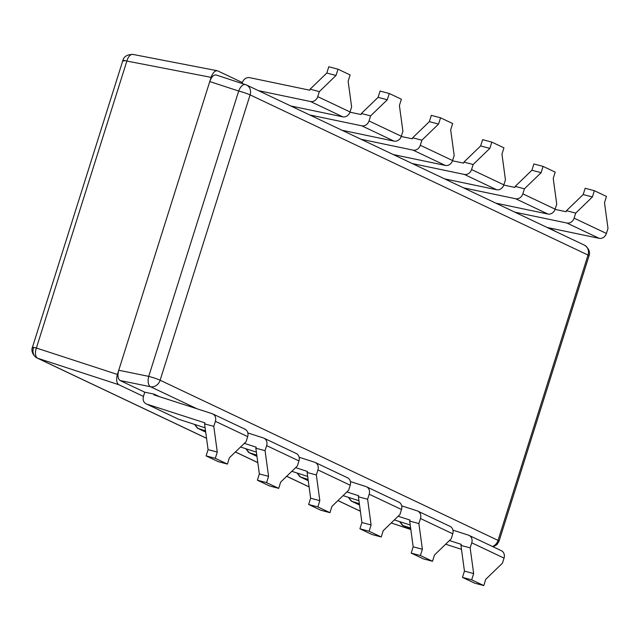 <?xml version="1.0" encoding="UTF-8"?>
<svg xmlns="http://www.w3.org/2000/svg" width="640" height="640" viewBox="0 0 640 640"><rect width="100%" height="100%" fill="white"/><g stroke="black" fill="none" stroke-linecap="round" stroke-linejoin="round"><path stroke-width="0.96" d="M148.728 376.368L118.744 370.248L209.76 81.56L238.696 91.032L148.728 376.368A8.8 4.368 101.5 0 0 150.496 386.736L120.136 380.536C117.848 378.872 117.384 375.44 118.744 370.248L148.728 376.368A8.8 0.704 17.5 0 1 160.128 380.232A8.8 7.584 115.4 0 1 150.496 386.736A8.8 4.368 -78.5 0 1 148.728 376.368L238.696 91.032A8.8 0.704 17.5 0 1 250.096 94.888L160.128 380.232A8.8 0.704 -162.5 0 0 148.728 376.368M244.384 428.96A6.6 5.688 115.4 0 1 247.672 436.624L215.376 421.312L213.784 426.352L217.28 452.056L208.08 449.616L204.584 423.912L204.912 422.872L146.72 404.104C143.656 402.768 142.56 400.2 143.44 396.408L144.76 392.208L154.136 394.128L153.896 394.88L212.08 413.648A6.6 5.688 115.4 0 1 215.376 421.312L213.784 426.352L204.584 423.912L204.912 422.872L146.72 404.104C143.656 402.768 142.56 400.2 143.44 396.408L118.808 384.72L143.44 396.408L144.76 392.208L120.136 380.536L150.496 386.736L197.032 408.792L150.496 386.736A8.8 7.584 -64.6 0 0 160.128 380.232L498.056 540.384A8.8 7.584 115.4 0 1 492.512 546.504A8.8 7.584 -64.6 0 0 498.056 540.384L588.024 255.048L250.096 94.888A8.8 7.584 -64.6 0 0 246.496 84.984A8.8 7.584 -64.6 0 0 245.736 84.68A8.8 4.44 108.1 0 0 245.472 84.576A8.8 4.44 108.1 0 0 238.696 91.032A8.8 4.44 -71.9 0 1 245.472 84.576A8.8 4.44 -71.9 0 1 245.736 84.68A8.8 7.584 115.4 0 1 246.496 84.984A8.8 7.584 115.4 0 1 250.096 94.888A8.8 0.704 -162.5 0 0 238.696 91.032L209.76 81.56C211.496 76.824 213.632 74.632 216.176 74.984L216.44 75.088C213.832 74.44 211.608 76.592 209.76 81.56L117.416 374.456L36.384 348.024A8.8 0.704 -162.5 0 0 32.408 347.392A8.8 0.704 -162.5 0 0 33.44 348.088A8.8 7.584 -64.6 0 0 37.032 357.992A8.8 7.584 -64.6 0 0 37.784 358.296L206.536 438.272L37.784 358.296A8.8 4.832 -71.9 0 1 36.384 348.024L126.864 61.056L36.384 348.024L117.416 374.456C116.056 379.632 116.528 383.056 118.808 384.72L37.784 358.296A8.8 7.584 115.4 0 1 37.032 357.992L206.544 438.328M37.032 357.992C30.192 353.512 32.128 347.488 32.408 347.392L122.888 60.424A8.8 0.704 17.5 0 1 126.864 61.056L211.088 77.352L209.76 81.56L211.088 77.352L126.864 61.056A8.8 4.76 -79.1 0 1 132.952 54.424A8.8 4.76 100.9 0 0 126.864 61.056A8.8 0.704 -162.5 0 0 122.888 60.424A8.8 0.704 -162.5 0 0 123.92 61.12M217.76 70.904L217.224 70.728C214.76 70.648 212.712 72.856 211.088 77.352C212.928 72.4 215.152 70.248 217.76 70.904L242.392 82.576L217.76 70.904M133.528 54.608A8.8 4.76 100.9 0 0 132.952 54.424L217.224 70.728M556.8 232.048L548.872 227.832L556.8 232.048M293.536 107.28L292.504 106.328L293.664 106.88A6.6 5.688 115.4 0 1 293.76 106.592A6.6 5.688 -64.6 0 0 293.664 106.88L293.536 107.28M344.816 131.584L343.776 130.632L344.936 131.184A6.6 5.688 115.4 0 1 345.032 130.896A6.6 5.688 -64.6 0 0 344.936 131.184L344.816 131.584M396.088 155.88L395.048 154.928L396.216 155.48A6.6 5.688 115.4 0 1 396.312 155.192A6.6 5.688 -64.6 0 0 396.216 155.48L396.088 155.88M447.36 180.184L446.328 179.232L447.488 179.784A6.6 5.688 115.4 0 1 447.584 179.496A6.6 5.688 -64.6 0 0 447.488 179.784L447.36 180.184M498.64 204.48L497.6 203.528L498.76 204.08A6.6 5.688 115.4 0 1 498.856 203.792A6.6 5.688 -64.6 0 0 498.76 204.08L498.64 204.48M242.104 83.472L242.392 82.576L242.104 83.472M265.064 450.648L255.856 448.216L256.184 447.176L244.336 443.352L256.184 447.176L255.856 448.216L265.064 450.648L268.56 476.352L259.352 473.92L255.856 448.216L259.352 473.92L268.56 476.352L266.576 482.632L257.376 480.192L259.352 473.92L257.376 480.192L269.488 485.936L278.688 488.368L280.672 482.096L297.36 465.96L298.952 460.92L266.648 445.616L265.064 450.648L268.56 476.352L266.576 482.632L278.688 488.368L280.672 482.096L297.36 465.96L298.952 460.92L266.648 445.616L265.064 450.648M205.52 430.832L197.992 428.408L194.52 424.416L197.384 428.168L205.688 432.056L197.992 428.408L205.52 430.832M247.856 432.952L263.36 437.952A6.6 5.688 115.4 0 1 266.648 445.616A6.6 5.688 -64.6 0 0 263.952 438.184A6.6 5.688 -64.6 0 0 263.36 437.952L247.856 432.952M349.96 112.2L361.072 114.52L361.4 113.48L370.6 115.912L369.016 120.952A6.6 5.688 115.4 0 1 361.768 125.824L309.744 114.96L361.768 125.824A6.6 5.688 -64.6 0 0 369.016 120.952L401.312 136.256A6.6 5.688 115.4 0 1 394.072 141.128L361.768 125.824L394.072 141.128L342.04 130.272L394.072 141.128A6.6 5.688 115.4 0 0 401.312 136.256L402.904 131.224L399.408 105.52L401.384 99.24L389.272 93.496L387.296 99.776L370.6 115.912L369.016 120.952L401.312 136.256L402.904 131.224L399.408 105.52L401.384 99.24L389.272 93.496L387.296 99.776L378.088 97.336L380.064 91.064L389.272 93.496L380.064 91.064L378.088 97.336L387.296 99.776L370.6 115.912L361.4 113.48L378.088 97.336L361.4 113.48L361.072 114.52L349.96 112.2M263.952 438.184L296.256 453.496A6.6 5.688 115.4 0 1 298.952 460.92A6.6 5.688 115.4 0 0 295.656 453.256M470.16 547.856L460.952 545.416L461.28 544.376L449.432 540.552L461.28 544.376L460.952 545.416L470.16 547.856L473.656 573.56L464.448 571.12L460.952 545.416L464.448 571.12L473.656 573.56L471.68 579.832L462.472 577.4L464.448 571.12L462.472 577.4L474.584 583.136L483.792 585.576L485.768 579.296L502.456 563.16L504.048 558.12L471.744 542.816L470.16 547.856L473.656 573.56L471.68 579.832L483.792 585.576L485.768 579.296L502.456 563.16L504.048 558.12L471.744 542.816L470.16 547.856M410.624 528.04L403.096 525.608L399.616 521.616L402.488 525.368L410.784 529.256L403.096 525.608L410.624 528.04M452.952 530.152L468.456 535.152A6.6 5.688 115.4 0 1 471.744 542.816A6.6 5.688 -64.6 0 0 469.048 535.392A6.6 5.688 -64.6 0 0 468.456 535.152L452.952 530.152M555.056 209.4L566.168 211.72L566.496 210.68L575.704 213.112L574.112 218.152A6.6 5.688 115.4 0 1 566.872 223.024L514.84 212.16L566.872 223.024A6.6 5.688 -64.6 0 0 574.112 218.152L606.416 233.456A6.6 5.688 115.4 0 1 599.168 238.336L566.872 223.024L599.168 238.336L547.144 227.472L599.168 238.336A6.6 5.688 115.4 0 0 606.416 233.456L608 228.424L604.504 202.72L606.48 196.44L594.368 190.704L592.392 196.976L575.704 213.112L574.112 218.152L606.416 233.456L608 228.424L604.504 202.72L606.48 196.44L594.368 190.704L592.392 196.976L583.184 194.544L585.168 188.264L594.368 190.704L585.168 188.264L583.184 194.544L592.392 196.976L575.704 213.112L566.496 210.68L583.184 194.544L566.496 210.68L566.168 211.72L555.056 209.4M469.048 535.392L501.352 550.696A6.6 5.688 115.4 0 1 504.048 558.12A6.6 5.688 115.4 0 0 500.752 550.456M461.488 549.336L445.64 544.224L461.488 549.336M474.584 583.136L462.472 577.4L471.68 579.832L483.792 585.576L474.584 583.136M235.424 451.96L257.808 462.568L235.424 451.96M286.704 476.264L309.088 486.872L286.704 476.264M337.976 500.568L360.36 511.176L337.976 500.568M391.224 522.96L410.824 529.512L391.224 522.96M212.68 413.888L244.976 429.192A6.6 5.688 115.4 0 1 247.672 436.624L215.376 421.312A6.6 5.688 -64.6 0 0 212.68 413.888A6.6 5.688 -64.6 0 0 212.08 413.648L153.896 394.88L154.136 394.128L159.656 396.744L154.136 394.128L144.76 392.208L120.136 380.536C117.864 378.896 117.392 375.488 118.712 370.328L117.416 374.456C116.056 379.632 116.528 383.056 118.808 384.72L37.784 358.296A8.8 4.832 108.1 0 1 36.384 348.024A8.8 0.704 17.5 0 0 32.408 347.392M351.624 106.92L350.04 111.96A6.6 5.688 115.4 0 1 342.792 116.832L290.768 105.968L342.792 116.832L310.496 101.52A6.6 5.688 -64.6 0 0 317.744 96.648L350.04 111.96L351.624 106.92L348.128 81.216L350.112 74.936L338 69.2L336.016 75.472L326.816 73.04L328.792 66.76L338 69.2L350.112 74.936L348.128 81.216L351.624 106.92M205.112 427.832L178.288 419.112L205.112 427.832M247.672 436.624L246.088 441.656L247.672 436.624M309.792 90.216L310.12 89.176L326.816 73.04L328.792 66.76L338 69.2L336.016 75.472L319.328 91.616L317.744 96.648L350.04 111.96A6.6 5.688 115.4 0 1 342.792 116.832L310.496 101.52L258.472 90.656L310.496 101.52A6.6 5.688 115.4 0 0 317.744 96.648L319.328 91.616L310.12 89.176L319.328 91.616L336.016 75.472L326.816 73.04L310.12 89.176L309.792 90.216L249.648 77.656A6.6 5.688 -64.6 0 0 242.392 82.584A6.6 5.688 115.4 0 1 249.648 77.656L309.792 90.216M453.408 530.296L452.936 530.08L453.408 530.296M402.128 506L401.664 505.776L402.128 506M350.856 481.696L350.384 481.472L350.856 481.696M299.584 457.4L299.112 457.176L299.584 457.4M248.304 433.096L247.84 432.872L248.304 433.096M498.056 540.384A8.8 0.704 17.5 0 1 499.08 541.088A8.8 0.704 -162.5 0 0 498.056 540.384L588.024 255.048L250.096 94.888L160.128 380.232L498.056 540.384M216.176 74.984L246.496 84.984L584.424 245.144A8.8 7.584 115.4 0 1 588.024 255.048A8.8 7.584 -64.6 0 0 584.432 245.144A8.8 7.584 -64.6 0 0 583.656 244.832M493.256 546.856L497.048 544.528L499.08 541.088L589.048 255.744A8.8 0.704 -162.5 0 0 588.024 255.048A8.8 0.704 17.5 0 1 589.048 255.744C589.192 255.936 591.464 249.872 584.432 245.144M410.216 525.032L394.36 519.92L410.216 525.032M449.48 526.16A6.6 5.688 115.4 0 1 452.768 533.824L451.184 538.856L452.768 533.824L420.472 518.512L418.888 523.552L422.384 549.256L413.176 546.816L409.68 521.112L410.008 520.072L398.16 516.256L410.008 520.072L409.68 521.112L418.888 523.552L422.384 549.256L420.4 555.536L411.2 553.096L413.176 546.816L409.68 521.112L418.888 523.552L420.472 518.512A6.6 5.688 -64.6 0 0 417.776 511.088A6.6 5.688 -64.6 0 0 417.184 510.848A6.6 5.688 115.4 0 1 420.472 518.512L452.768 533.824A6.6 5.688 115.4 0 0 450.072 526.392L417.776 511.088M556.728 204.12L555.136 209.16A6.6 5.688 115.4 0 1 547.896 214.032L495.864 203.168L547.896 214.032L515.592 198.728L463.568 187.864L515.592 198.728A6.6 5.688 -64.6 0 0 522.84 193.848A6.6 5.688 115.4 0 1 515.592 198.728L547.896 214.032A6.6 5.688 115.4 0 0 555.136 209.16L556.728 204.12L553.232 178.416L555.208 172.144L543.096 166.4L541.12 172.68L524.424 188.816L522.84 193.848L555.136 209.16L522.84 193.848L524.424 188.816L515.224 186.376L524.424 188.816L541.12 172.68L531.912 170.24L533.888 163.968L543.096 166.4L541.12 172.68L531.912 170.24L533.888 163.968L543.096 166.4L555.208 172.144L553.232 178.416L556.728 204.12M434.496 555L451.184 538.856L434.496 555L432.512 561.272L434.496 555M423.312 558.84L432.512 561.272L420.4 555.536L432.512 561.272L423.312 558.84L411.2 553.096L413.176 546.816L422.384 549.256L420.4 555.536L411.2 553.096L423.312 558.84M359.344 503.736L351.816 501.312L348.344 497.312L351.208 501.072L359.512 504.952L351.816 501.312L359.344 503.736M401.68 505.856L417.184 510.848L401.68 505.856M503.784 185.096L514.896 187.416L515.224 186.376L531.912 170.24L515.224 186.376L514.896 187.416L503.784 185.096M358.936 500.728L343.088 495.624L358.936 500.728M398.208 501.856A6.6 5.688 115.4 0 1 401.496 509.52L399.912 514.56L401.496 509.52L369.2 494.216L367.608 499.248L371.104 524.952L361.904 522.52L358.408 496.816L358.736 495.776L346.88 491.952L358.736 495.776L358.408 496.816L367.608 499.248L371.104 524.952L369.128 531.232L359.92 528.792L361.904 522.52L358.408 496.816L367.608 499.248L369.2 494.216A6.6 5.688 -64.6 0 0 366.504 486.784A6.6 5.688 -64.6 0 0 365.904 486.552A6.6 5.688 115.4 0 1 369.2 494.216L401.496 509.52A6.6 5.688 115.4 0 0 398.8 502.096L366.504 486.784M505.448 179.824L503.864 184.856A6.6 5.688 115.4 0 1 496.616 189.736L444.592 178.872L496.616 189.736L464.32 174.424L412.296 163.56L464.32 174.424A6.6 5.688 -64.6 0 0 471.568 169.552A6.6 5.688 115.4 0 1 464.32 174.424L496.616 189.736A6.6 5.688 115.4 0 0 503.864 184.856L505.448 179.824L501.952 154.12L503.936 147.84L491.824 142.104L489.84 148.376L473.152 164.512L471.568 169.552L503.864 184.856L471.568 169.552L473.152 164.512L463.944 162.08L473.152 164.512L489.84 148.376L480.64 145.944L482.616 139.664L491.824 142.104L489.84 148.376L480.64 145.944L482.616 139.664L491.824 142.104L503.936 147.84L501.952 154.12L505.448 179.824M383.216 530.696L399.912 514.56L383.216 530.696L381.24 536.976L383.216 530.696M372.032 534.536L381.24 536.976L369.128 531.232L381.24 536.976L372.032 534.536L359.92 528.792L361.904 522.52L371.104 524.952L369.128 531.232L359.92 528.792L372.032 534.536M308.072 479.44L300.544 477.008L297.072 473.016L299.936 476.768L308.24 480.656L300.544 477.008L308.072 479.44M350.408 481.552L365.904 486.552L350.408 481.552M452.512 160.8L463.616 163.12L463.944 162.08L480.64 145.944L463.944 162.08L463.616 163.12L452.512 160.8M307.664 476.432L291.816 471.32L307.664 476.432M346.928 477.56A6.6 5.688 115.4 0 1 350.224 485.224L348.632 490.256L350.224 485.224L317.92 469.912L316.336 474.952L319.832 500.656L310.624 498.216L307.128 472.512L307.456 471.472L295.608 467.648L307.456 471.472L307.128 472.512L316.336 474.952L319.832 500.656L317.856 506.928L308.648 504.496L310.624 498.216L307.128 472.512L316.336 474.952L317.92 469.912A6.6 5.688 -64.6 0 0 315.232 462.488A6.6 5.688 -64.6 0 0 314.632 462.248A6.6 5.688 115.4 0 1 317.92 469.912L350.224 485.224A6.6 5.688 115.4 0 0 347.528 477.792L315.232 462.488M454.176 155.52L452.592 160.56A6.6 5.688 115.4 0 1 445.344 165.432L393.32 154.568L445.344 165.432L413.048 150.128L361.016 139.264L413.048 150.128A6.6 5.688 -64.6 0 0 420.288 145.248A6.6 5.688 115.4 0 1 413.048 150.128L445.344 165.432A6.6 5.688 115.4 0 0 452.592 160.56L454.176 155.52L450.68 129.816L452.656 123.544L440.544 117.8L438.568 124.08L421.88 140.216L420.288 145.248L452.592 160.56L420.288 145.248L421.88 140.216L412.672 137.776L421.88 140.216L438.568 124.08L429.36 121.64L431.344 115.36L440.544 117.8L438.568 124.08L429.36 121.64L431.344 115.36L440.544 117.8L452.656 123.544L450.68 129.816L454.176 155.52M331.944 506.392L348.632 490.256L331.944 506.392L329.968 512.672L331.944 506.392M320.76 510.232L329.968 512.672L317.856 506.928L329.968 512.672L320.76 510.232L308.648 504.496L310.624 498.216L319.832 500.656L317.856 506.928L308.648 504.496L320.76 510.232M256.8 455.136L249.272 452.704L245.792 448.712L248.664 452.464L256.96 456.352L249.272 452.704L256.8 455.136M299.128 457.248L314.632 462.248L299.128 457.248M401.232 136.496L412.344 138.816L412.672 137.776L429.36 121.64L412.672 137.776L412.344 138.816L401.232 136.496M256.392 452.128L240.544 447.016L256.392 452.128M269.488 485.936L257.376 480.192L266.576 482.632L278.688 488.368L269.488 485.936M217.28 452.056L215.304 458.328L227.416 464.072L229.392 457.792L246.088 441.656L229.392 457.792L227.416 464.072L215.304 458.328L206.096 455.896L208.08 449.616L204.584 423.912L213.784 426.352L217.28 452.056L215.304 458.328L206.096 455.896L208.08 449.616L217.28 452.056M218.208 461.632L206.096 455.896L218.208 461.632L227.416 464.072L218.208 461.632M146.72 404.104L178.424 419.176M132.952 54.424C127.216 54.496 123.864 56.488 122.888 60.424M402.6 525.424L410.792 529.304M351.328 501.12L359.52 505.008M300.056 476.824L308.248 480.704M248.776 452.52L256.968 456.4M197.504 428.224L205.696 432.104M391.208 522.968L410.824 529.536M235.392 452L257.816 462.632M286.664 476.304L309.096 486.928M337.936 500.6L360.368 511.232"/></g></svg>
